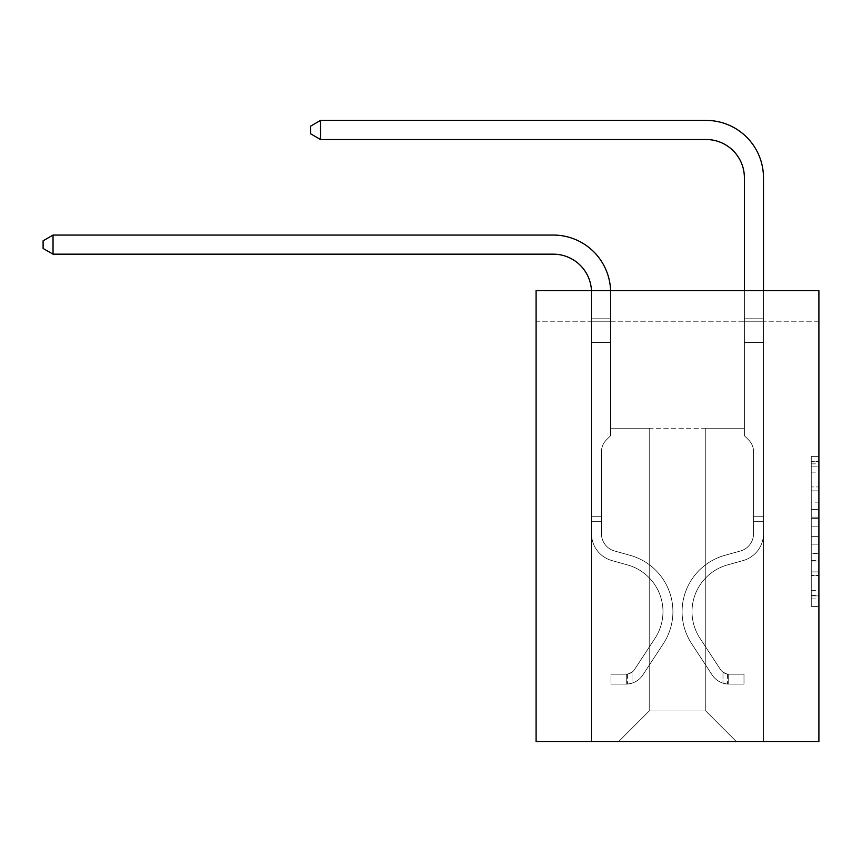 <?xml version="1.0" encoding="UTF-8"?>
<svg xmlns="http://www.w3.org/2000/svg" width="862" height="862" viewBox="0 0 862 862"><rect width="100%" height="100%" fill="white"/><g stroke="black" fill="none" stroke-linecap="round" stroke-linejoin="round"><path stroke-width="0.65" stroke-dasharray="4.31 3.23" d="M811.261 502.137L811.261 526.143L818.9 526.143L818.9 598.918L818.9 463.875L818.9 526.143L811.261 526.143L811.261 461.623L811.261 606.417L811.261 456.375L811.261 595.911L818.9 595.911L811.261 595.911L818.9 595.911L811.261 595.911L811.261 571.905L811.261 606.417L818.9 606.417L818.9 456.375L818.9 595.545L818.9 536.649L811.261 536.649L818.9 536.649L818.9 571.905L818.9 466.87L811.261 466.87L818.9 466.87L818.9 606.417L818.9 463.875L818.9 606.417L811.261 606.417L811.261 456.375L818.9 456.375L818.9 463.875L818.9 456.375L818.9 463.875L818.9 456.375L818.9 461.623L818.9 456.375L811.261 456.375L811.261 466.87L818.9 466.87L811.261 466.87L811.261 502.137L818.9 502.137M818.9 517.135L818.9 509.636L818.9 517.135L811.261 517.135L811.261 486.944L811.261 575.848L811.261 553.523L818.9 553.523L811.261 553.523L811.261 606.417L818.9 606.417L811.261 606.417L818.9 606.417L811.261 606.417L811.261 456.375L818.9 456.375L811.261 456.375L818.9 456.375L811.261 456.375L811.261 517.135L818.9 517.135M818.9 321.203L818.9 741.589L536.099 741.589L536.099 290.634L818.9 290.634L536.099 290.634L536.099 321.203L818.9 321.203L818.9 290.634L536.099 290.634L536.099 321.203L818.9 321.203M736.353 741.589L763.484 741.589L763.484 321.203L744.38 321.203L744.38 428.209L705.773 428.209L705.773 711.01L736.353 741.589L763.484 741.589L763.484 321.203L744.38 321.203L744.38 428.209L705.773 428.209L705.773 711.01L649.215 711.01L649.215 428.209L649.215 711.01L649.215 428.209L649.215 711.01L649.215 428.209L705.773 428.209L705.773 711.01L736.353 741.589L763.484 741.589L763.484 321.203L744.38 321.203L744.38 428.209L705.773 428.209L705.773 711.01L736.353 741.589L763.484 741.589L763.484 321.203L744.38 321.203L744.38 428.209L705.773 428.209L705.773 711.01L736.353 741.589L763.484 741.589L763.484 321.203L744.38 321.203L744.38 428.209L705.773 428.209L705.773 711.01L736.353 741.589L763.484 741.589L763.484 321.203L744.38 321.203L744.38 428.209L705.773 428.209L705.773 711.01L736.353 741.589L763.484 741.589L763.484 321.203L744.38 321.203L744.38 428.209L705.773 428.209L705.773 711.01L736.353 741.589L763.484 741.589L763.484 321.203L744.38 321.203L744.38 428.209L705.773 428.209L705.773 711.01L736.353 741.589L763.484 741.589L763.484 321.203L744.38 321.203L744.38 428.209L705.773 428.209L705.773 711.01L736.353 741.589L763.484 741.589L763.484 321.203L744.38 321.203L744.38 428.209L705.773 428.209L705.773 711.01L736.353 741.589L763.484 741.589L763.484 321.203L744.38 321.203L744.38 428.209L705.773 428.209L705.773 711.01L736.353 741.589L763.484 741.589L763.484 321.203L744.38 321.203L744.38 428.209L705.773 428.209L705.773 711.01L736.353 741.589L763.484 741.589L763.484 321.203L744.38 321.203L744.38 428.209L705.773 428.209L705.773 711.01L736.353 741.589L618.647 741.589L763.484 741.589L763.484 321.203L744.38 321.203L744.38 428.209L705.773 428.209L705.773 711.01L736.353 741.589L705.773 711.01L705.773 428.209L610.619 428.209L610.619 321.203L591.515 321.203L591.515 741.589L618.647 741.589L649.215 711.01L649.215 428.209L610.619 428.209L610.619 321.203L591.515 321.203L591.515 741.589L618.647 741.589L649.215 711.01L649.215 428.209L610.619 428.209L610.619 321.203L591.515 321.203L591.515 741.589L618.647 741.589L649.215 711.01L649.215 428.209L610.619 428.209L610.619 321.203L591.515 321.203L591.515 741.589L618.647 741.589L649.215 711.01L649.215 428.209L610.619 428.209L610.619 321.203L591.515 321.203L591.515 741.589L618.647 741.589L649.215 711.01L649.215 428.209L610.619 428.209L610.619 321.203L591.515 321.203L591.515 741.589L618.647 741.589L649.215 711.01L649.215 428.209L610.619 428.209L610.619 321.203L591.515 321.203L591.515 741.589L618.647 741.589L649.215 711.01L649.215 428.209L610.619 428.209L610.619 321.203L591.515 321.203L591.515 741.589L618.647 741.589L649.215 711.01L649.215 428.209L610.619 428.209L610.619 321.203L591.515 321.203L591.515 741.589L618.647 741.589L649.215 711.01L649.215 428.209L610.619 428.209L610.619 321.203L591.515 321.203L591.515 741.589L618.647 741.589L649.215 711.01L649.215 428.209L610.619 428.209L610.619 321.203L591.515 321.203L591.515 741.589L618.647 741.589L649.215 711.01L705.773 711.01L736.353 741.589M591.515 741.589L618.647 741.589L649.215 711.01L649.215 428.209L610.619 428.209L610.619 321.203L591.515 321.203L591.515 741.589L618.647 741.589L649.215 711.01L618.647 741.589L649.215 711.01L618.647 741.589L591.515 741.589L591.515 321.203L591.515 741.589M610.619 321.203L591.515 321.203L610.619 321.203L610.619 428.209L610.619 321.203M649.215 428.209L610.619 428.209L649.215 428.209M811.261 526.143L818.9 526.143L811.261 526.143M811.261 461.623L811.261 456.375L811.261 461.623L818.9 461.623L811.261 461.623M811.261 575.471L811.261 544.148L811.261 575.471L818.9 575.471L811.261 575.471M811.261 544.148L811.261 536.649L818.9 536.649L811.261 536.649L811.261 544.148L818.9 544.148L811.261 544.148M811.261 486.944L811.261 466.87L811.261 486.944L818.9 486.944L811.261 486.944M811.261 456.375L818.9 456.375L811.261 456.375L811.261 463.875L811.261 456.375L818.9 456.375M811.261 606.417L818.9 606.417L811.261 606.417L811.261 598.918L811.261 606.417M53.035 254.171L43.1 248.439L43.1 240.8L53.035 235.067L43.1 240.8L53.035 235.067L553.296 235.067A57.323 57.323 0 0 1 610.619 292.39L610.619 435.698L606.309 440.008A16.604 16.604 0 0 0 601.45 451.753L601.45 533.697L601.45 451.753A16.604 16.604 0 0 1 606.309 440.008L610.619 435.698L610.619 318.8L610.619 435.698L606.309 440.008A16.604 16.604 0 0 0 601.45 451.753L601.45 533.697L601.45 451.753A16.604 16.604 0 0 1 606.309 440.008L610.619 435.698L610.619 318.8L610.619 435.698L606.309 440.008A16.604 16.604 0 0 0 601.45 451.753L601.45 533.697L601.45 451.753A16.604 16.604 0 0 1 606.309 440.008L610.619 435.698L610.619 342.451L610.619 435.698L606.309 440.008A16.604 16.604 0 0 0 601.45 451.753L601.45 533.697A17.962 17.962 0 0 0 614.584 551.001A17.962 17.962 0 0 1 601.45 533.697A17.962 17.962 0 0 0 614.584 551.001A17.962 17.962 0 0 1 601.45 533.697L601.45 451.753A16.604 16.604 0 0 1 606.309 440.008L610.619 435.698L610.619 342.451L610.619 435.698L606.309 440.008L610.619 435.698L610.619 342.451L610.619 435.698L610.619 342.451L591.515 342.451L591.515 533.697L591.515 342.451L591.515 533.697L591.515 516.715L601.45 516.715L591.515 516.715L591.515 533.697A27.896 27.896 0 0 0 611.923 560.569A27.896 27.896 0 0 1 591.515 533.697A27.896 27.896 0 0 0 611.923 560.569A27.896 27.896 0 0 1 591.515 533.697L591.515 516.715L591.515 533.697A27.896 27.896 0 0 0 611.923 560.569A27.896 27.896 0 0 1 591.515 533.697L591.515 516.715L601.45 516.715L591.515 516.715L591.515 533.697A27.896 27.896 0 0 0 611.923 560.569A27.896 27.896 0 0 1 591.515 533.697A27.896 27.896 0 0 0 611.923 560.569A27.896 27.896 0 0 1 591.515 533.697L591.515 516.715L591.515 533.697A27.896 27.896 0 0 0 611.923 560.569A27.896 27.896 0 0 1 591.515 533.697L591.515 516.715L601.45 516.715L601.45 533.697A17.962 17.962 0 0 0 614.584 551.001A17.962 17.962 0 0 1 601.45 533.697L601.45 516.715L601.45 533.697A17.962 17.962 0 0 0 614.584 551.001A17.962 17.962 0 0 1 601.45 533.697A17.962 17.962 0 0 0 614.584 551.001A17.962 17.962 0 0 1 601.45 533.697L601.45 516.715L601.45 533.697A17.962 17.962 0 0 0 614.584 551.001A17.962 17.962 0 0 1 601.45 533.697L601.45 516.715L601.45 533.697A17.962 17.962 0 0 0 614.584 551.001A17.962 17.962 0 0 1 601.45 533.697A17.962 17.962 0 0 0 614.584 551.001L630.144 555.333L614.584 551.001A17.962 17.962 0 0 1 601.45 533.697A17.962 17.962 0 0 0 614.584 551.001L630.144 555.333L614.584 551.001A17.962 17.962 0 0 1 601.45 533.697L601.45 516.715L601.45 533.697A17.962 17.962 0 0 0 614.584 551.001L630.144 555.333L614.584 551.001A17.962 17.962 0 0 1 601.45 533.697A17.962 17.962 0 0 0 614.584 551.001L630.144 555.333L614.584 551.001A17.962 17.962 0 0 1 601.45 533.697A17.962 17.962 0 0 0 614.584 551.001L630.144 555.333A58.476 58.476 0 0 1 663.331 643.731A58.476 58.476 0 0 0 630.144 555.333L614.584 551.001L630.144 555.333A58.476 58.476 0 0 1 663.331 643.731A58.476 58.476 0 0 0 630.144 555.333A58.476 58.476 0 0 1 663.331 643.731A58.476 58.476 0 0 0 630.144 555.333L614.584 551.001A17.962 17.962 0 0 1 601.45 533.697L601.45 516.715L601.45 533.697A17.962 17.962 0 0 0 614.584 551.001L630.144 555.333A58.476 58.476 0 0 1 663.331 643.731A58.476 58.476 0 0 0 630.144 555.333L614.584 551.001L630.144 555.333A58.476 58.476 0 0 1 663.331 643.731A58.476 58.476 0 0 0 630.144 555.333A58.476 58.476 0 0 1 663.331 643.731A58.476 58.476 0 0 0 630.144 555.333L614.584 551.001L630.144 555.333A58.476 58.476 0 0 1 663.331 643.731A58.476 58.476 0 0 0 630.144 555.333A58.476 58.476 0 0 1 663.331 643.731L642.837 674.968L663.331 643.731A58.476 58.476 0 0 0 630.144 555.333L614.584 551.001A17.962 17.962 0 0 1 601.45 533.697A17.962 17.962 0 0 0 614.584 551.001L630.144 555.333A58.476 58.476 0 0 1 663.331 643.731L642.837 674.968L663.331 643.731A58.476 58.476 0 0 0 630.144 555.333A58.476 58.476 0 0 1 663.331 643.731L642.837 674.968L663.331 643.731A58.476 58.476 0 0 0 630.144 555.333A58.476 58.476 0 0 1 663.331 643.731L642.837 674.968L663.331 643.731A58.476 58.476 0 0 0 630.144 555.333L614.584 551.001L630.144 555.333A58.476 58.476 0 0 1 663.331 643.731L642.837 674.968A20.257 20.257 0 0 1 632.018 683.167C626.135 684.417 626.135 684.417 632.018 683.167C626.135 684.417 626.135 684.417 632.018 683.167A20.257 20.257 0 0 0 642.837 674.968L663.331 643.731L642.837 674.968A20.257 20.257 0 0 1 626.286 684.105A20.257 20.257 0 0 0 642.837 674.968A20.257 20.257 0 0 1 632.018 683.167C626.135 684.417 626.135 684.417 632.018 683.167C626.135 684.417 626.135 684.417 632.018 683.167A20.257 20.257 0 0 0 642.837 674.968L663.331 643.731L642.837 674.968A20.257 20.257 0 0 1 626.286 684.105A20.257 20.257 0 0 0 642.837 674.968A20.257 20.257 0 0 1 632.018 683.167C626.135 684.417 626.135 684.417 632.018 683.167C626.135 684.417 626.135 684.417 632.018 683.167A20.257 20.257 0 0 0 642.837 674.968L663.331 643.731A58.476 58.476 0 0 0 630.144 555.333A58.476 58.476 0 0 1 663.331 643.731L642.837 674.968A20.257 20.257 0 0 1 626.286 684.105A20.257 20.257 0 0 0 642.837 674.968A20.257 20.257 0 0 1 632.018 683.167C626.135 684.417 626.135 684.417 632.018 683.167C626.135 684.417 626.135 684.417 632.018 683.167A20.257 20.257 0 0 0 642.837 674.968L663.331 643.731L642.837 674.968A20.257 20.257 0 0 1 626.286 684.105A20.257 20.257 0 0 0 642.837 674.968A20.257 20.257 0 0 1 632.018 683.167C626.135 684.417 626.135 684.417 632.018 683.167C626.135 684.417 626.135 684.417 632.018 683.167A20.257 20.257 0 0 0 642.837 674.968L663.331 643.731L642.837 674.968A20.257 20.257 0 0 1 626.286 684.105A20.257 20.257 0 0 0 642.837 674.968A20.257 20.257 0 0 1 632.018 683.167C626.135 684.417 626.135 684.417 632.018 683.167C626.135 684.417 626.135 684.417 632.018 683.167A20.257 20.257 0 0 0 642.837 674.968L663.331 643.731A58.476 58.476 0 0 0 630.144 555.333A58.476 58.476 0 0 1 663.331 643.731L642.837 674.968A20.257 20.257 0 0 1 626.286 684.105A20.257 20.257 0 0 0 642.837 674.968A20.257 20.257 0 0 1 632.018 683.167C626.135 684.417 626.135 684.417 632.018 683.167C626.135 684.417 626.135 684.417 632.018 683.167A20.257 20.257 0 0 0 642.837 674.968L663.331 643.731L642.837 674.968A20.257 20.257 0 0 1 626.286 684.105L610.996 684.105L626.286 684.105A20.257 20.257 0 0 0 642.837 674.968L663.331 643.731A58.476 58.476 0 0 0 630.144 555.333L614.584 551.001A17.962 17.962 0 0 1 601.45 533.697L601.45 516.715L601.45 521.305L601.45 516.715L591.515 516.715L591.515 533.697A27.896 27.896 0 0 0 611.923 560.569A27.896 27.896 0 0 1 591.515 533.697A27.896 27.896 0 0 0 611.923 560.569L627.471 564.912L611.923 560.569A27.896 27.896 0 0 1 591.515 533.697A27.896 27.896 0 0 0 611.923 560.569L627.471 564.912L611.923 560.569A27.896 27.896 0 0 1 591.515 533.697L591.515 521.305L591.515 533.697A27.896 27.896 0 0 0 611.923 560.569L627.471 564.912L611.923 560.569A27.896 27.896 0 0 1 591.515 533.697A27.896 27.896 0 0 0 611.923 560.569L627.471 564.912L611.923 560.569A27.896 27.896 0 0 1 591.515 533.697A27.896 27.896 0 0 0 611.923 560.569L627.471 564.912A48.531 48.531 0 0 1 655.023 638.289A48.531 48.531 0 0 0 627.471 564.912A48.531 48.531 0 0 1 655.023 638.289A48.531 48.531 0 0 0 627.471 564.912L611.923 560.569L627.471 564.912A48.531 48.531 0 0 1 655.023 638.289A48.531 48.531 0 0 0 627.471 564.912L611.923 560.569A27.896 27.896 0 0 1 591.515 533.697A27.896 27.896 0 0 0 611.923 560.569L627.471 564.912A48.531 48.531 0 0 1 655.023 638.289A48.531 48.531 0 0 0 627.471 564.912A48.531 48.531 0 0 1 655.023 638.289A48.531 48.531 0 0 0 627.471 564.912L611.923 560.569L627.471 564.912A48.531 48.531 0 0 1 655.023 638.289A48.531 48.531 0 0 0 627.471 564.912L611.923 560.569L627.471 564.912A48.531 48.531 0 0 1 655.023 638.289A48.531 48.531 0 0 0 627.471 564.912A48.531 48.531 0 0 1 655.023 638.289L634.529 669.515L655.023 638.289A48.531 48.531 0 0 0 627.471 564.912A48.531 48.531 0 0 1 655.023 638.289L634.529 669.515L655.023 638.289A48.531 48.531 0 0 0 627.471 564.912L611.923 560.569A27.896 27.896 0 0 1 591.515 533.697A27.896 27.896 0 0 0 611.923 560.569L627.471 564.912A48.531 48.531 0 0 1 655.023 638.289L634.529 669.515L655.023 638.289A48.531 48.531 0 0 0 627.471 564.912A48.531 48.531 0 0 1 655.023 638.289L634.529 669.515L655.023 638.289A48.531 48.531 0 0 0 627.471 564.912A48.531 48.531 0 0 1 655.023 638.289L634.529 669.515A10.322 10.322 0 0 1 632.018 672.166C626.232 674.827 626.232 674.827 632.018 672.166C626.232 674.827 626.232 674.827 632.018 672.166A10.322 10.322 0 0 0 634.529 669.515L655.023 638.289L634.529 669.515A10.322 10.322 0 0 1 626.286 674.17A10.322 10.322 0 0 0 634.529 669.515A10.322 10.322 0 0 1 632.018 672.166C626.232 674.827 626.232 674.827 632.018 672.166C626.232 674.827 626.232 674.827 632.018 672.166A10.322 10.322 0 0 0 634.529 669.515L655.023 638.289L634.529 669.515A10.322 10.322 0 0 1 626.286 674.17A10.322 10.322 0 0 0 634.529 669.515A10.322 10.322 0 0 1 632.018 672.166C626.232 674.827 626.232 674.827 632.018 672.166C626.232 674.827 626.232 674.827 632.018 672.166A10.322 10.322 0 0 0 634.529 669.515L655.023 638.289A48.531 48.531 0 0 0 627.471 564.912L611.923 560.569L627.471 564.912A48.531 48.531 0 0 1 655.023 638.289L634.529 669.515A10.322 10.322 0 0 1 626.286 674.17A10.322 10.322 0 0 0 634.529 669.515A10.322 10.322 0 0 1 632.018 672.166C626.232 674.827 626.232 674.827 632.018 672.166C626.232 674.827 626.232 674.827 632.018 672.166A10.322 10.322 0 0 0 634.529 669.515L655.023 638.289L634.529 669.515A10.322 10.322 0 0 1 626.286 674.17A10.322 10.322 0 0 0 634.529 669.515A10.322 10.322 0 0 1 632.018 672.166C626.232 674.827 626.232 674.827 632.018 672.166C626.232 674.827 626.232 674.827 632.018 672.166A10.322 10.322 0 0 0 634.529 669.515L655.023 638.289L634.529 669.515A10.322 10.322 0 0 1 626.286 674.17A10.322 10.322 0 0 0 634.529 669.515A10.322 10.322 0 0 1 632.018 672.166C626.232 674.827 626.232 674.827 632.018 672.166C626.232 674.827 626.232 674.827 632.018 672.166A10.322 10.322 0 0 0 634.529 669.515L655.023 638.289A48.531 48.531 0 0 0 627.471 564.912A48.531 48.531 0 0 1 655.023 638.289L634.529 669.515A10.322 10.322 0 0 1 626.286 674.17A10.322 10.322 0 0 0 634.529 669.515A10.322 10.322 0 0 1 632.018 672.166A10.322 10.322 0 0 0 634.529 669.515L655.023 638.289L634.529 669.515A10.322 10.322 0 0 1 626.286 674.17L610.996 674.17L610.996 684.105L610.996 674.17L626.286 674.17L626.286 684.105L610.996 684.105L626.286 684.105L626.286 674.17L610.996 674.17L610.996 684.105L610.996 674.17L626.286 674.17L626.286 684.105L610.996 684.105L626.286 684.105L626.286 674.17L610.996 674.17L610.996 684.105L610.996 674.17L626.286 674.17L626.286 684.105L610.996 684.105L626.286 684.105L626.286 674.17L610.996 674.17L610.996 684.105L610.996 674.17L626.286 674.17L626.286 684.105L610.996 684.105L626.286 684.105L626.286 674.17L610.996 674.17L610.996 684.105L610.996 674.17L626.286 674.17L626.286 684.105L610.996 684.105L626.286 684.105L626.286 674.17L610.996 674.17L610.996 684.105L610.996 674.17L626.286 674.17L626.286 684.105L610.996 684.105L626.286 684.105L626.286 674.17L610.996 674.17L626.286 674.17L626.286 684.105L626.286 674.17A10.322 10.322 0 0 0 634.529 669.515L655.023 638.289A48.531 48.531 0 0 0 627.471 564.912L611.923 560.569A27.896 27.896 0 0 1 591.515 533.697L591.515 292.39A38.219 38.219 0 0 0 553.296 254.171L53.035 254.171L53.035 235.067L553.296 235.067A57.323 57.323 0 0 1 610.619 292.39L610.619 342.451L591.515 342.451L591.515 292.39A38.219 38.219 0 0 0 591.472 290.634A38.219 38.219 0 0 1 591.515 292.39A38.219 38.219 0 0 0 553.296 254.171L53.035 254.171L43.1 248.439L43.1 240.8L43.1 248.439L53.035 254.171L53.035 235.067L53.035 254.171L43.1 248.439L43.1 240.8L53.035 235.067L43.1 240.8L43.1 248.439L53.035 254.171L53.035 235.067L553.296 235.067A57.323 57.323 0 0 1 610.619 292.39L610.619 318.8L591.515 318.8L591.515 342.451L591.515 318.8L610.619 318.8L610.619 435.698L606.309 440.008A16.604 16.604 0 0 0 601.45 451.753A16.604 16.604 0 0 1 606.309 440.008L610.619 435.698L610.619 342.451L591.515 342.451L591.515 292.39A38.219 38.219 0 0 0 553.296 254.171L53.035 254.171L43.1 248.439L43.1 240.8L53.035 235.067L53.035 254.171L53.035 235.067L43.1 240.8L43.1 248.439L53.035 254.171L43.1 248.439L43.1 240.8L53.035 235.067L553.296 235.067A57.323 57.323 0 0 1 610.619 292.39L610.619 318.8L591.515 318.8L591.515 292.39A38.219 38.219 0 0 0 591.472 290.634A38.219 38.219 0 0 1 591.515 292.39A38.219 38.219 0 0 0 553.296 254.171L53.035 254.171L53.035 235.067L53.035 254.171L43.1 248.439L53.035 254.171L53.035 235.067L43.1 240.8L43.1 248.439L43.1 240.8L53.035 235.067L553.296 235.067A57.323 57.323 0 0 1 610.619 292.39L610.619 342.451L610.619 318.8L591.515 318.8L591.515 342.451L591.515 318.8L610.619 318.8L610.619 342.451L591.515 342.451L591.515 292.39A38.219 38.219 0 0 0 553.296 254.171L53.035 254.171L43.1 248.439L53.035 254.171L53.035 235.067L53.035 254.171L553.296 254.171L53.035 254.171L553.296 254.171L53.035 254.171L553.296 254.171L53.035 254.171L53.035 235.067L43.1 240.8L43.1 248.439L43.1 240.8L53.035 235.067L553.296 235.067A57.323 57.323 0 0 1 610.619 292.39L610.619 318.8L591.515 318.8L591.515 292.39A38.219 38.219 0 0 0 591.472 290.634A38.219 38.219 0 0 1 591.515 292.39A38.219 38.219 0 0 0 553.296 254.171L53.035 254.171L53.035 235.067L43.1 240.8L43.1 248.439L53.035 254.171L553.296 254.171A38.219 38.219 0 0 1 591.515 292.39A38.219 38.219 0 0 0 591.472 290.634M753.55 516.715L753.55 521.305L763.484 521.305L763.484 516.715L763.484 533.697L763.484 318.8L763.484 342.451L763.484 318.8L744.38 318.8L744.38 177.734A38.219 38.219 0 0 0 706.161 139.525L320.556 139.525L320.556 120.411L706.161 120.411A57.323 57.323 0 0 1 763.484 177.734L763.484 342.451L763.484 318.8L744.38 318.8L744.38 342.451L763.484 342.451L763.484 318.8L763.484 342.451L763.484 318.8L744.38 318.8L744.38 177.734A38.219 38.219 0 0 0 706.161 139.525L320.556 139.525L310.622 133.793L310.622 126.143L310.622 133.793L320.556 139.525L320.556 120.411L320.556 139.525L310.622 133.793L310.622 126.143L320.556 120.411L310.622 126.143L310.622 133.793L320.556 139.525L320.556 120.411L706.161 120.411A57.323 57.323 0 0 1 763.484 177.734L763.484 342.451L763.484 318.8L744.38 318.8L763.484 318.8L763.484 342.451L763.484 318.8L744.38 318.8L744.38 177.734A38.219 38.219 0 0 0 706.161 139.525L320.556 139.525L310.622 133.793L310.622 126.143L320.556 120.411L320.556 139.525L320.556 120.411L310.622 126.143L310.622 133.793L320.556 139.525L310.622 133.793L310.622 126.143L320.556 120.411L706.161 120.411A57.323 57.323 0 0 1 763.484 177.734L763.484 342.451L744.38 342.451L744.38 435.698L748.69 440.008A16.604 16.604 0 0 1 753.55 451.753A16.604 16.604 0 0 0 748.69 440.008L744.38 435.698L744.38 318.8L744.38 342.451L763.484 342.451L763.484 533.697A27.896 27.896 0 0 1 743.076 560.569A27.896 27.896 0 0 0 763.484 533.697L763.484 342.451L744.38 342.451L744.38 435.698L748.69 440.008A16.604 16.604 0 0 1 753.55 451.753A16.604 16.604 0 0 0 748.69 440.008L744.38 435.698L744.38 177.734A38.219 38.219 0 0 0 706.161 139.525L320.556 139.525L320.556 120.411L320.556 139.525L310.622 133.793L320.556 139.525L320.556 120.411L310.622 126.143L310.622 133.793L310.622 126.143L320.556 120.411L706.161 120.411A57.323 57.323 0 0 1 763.484 177.734L763.484 318.8L744.38 318.8L763.484 318.8L763.484 533.697A27.896 27.896 0 0 1 743.076 560.569A27.896 27.896 0 0 0 763.484 533.697L763.484 342.451L744.38 342.451L744.38 435.698L748.69 440.008A16.604 16.604 0 0 1 753.55 451.753A16.604 16.604 0 0 0 748.69 440.008L744.38 435.698L744.38 342.451L763.484 342.451L763.484 533.697A27.896 27.896 0 0 1 743.076 560.569A27.896 27.896 0 0 0 763.484 533.697L763.484 342.451L744.38 342.451L744.38 177.734A38.219 38.219 0 0 0 706.161 139.525L320.556 139.525L310.622 133.793L320.556 139.525L320.556 120.411L320.556 139.525L706.161 139.525L320.556 139.525L706.161 139.525L320.556 139.525L706.161 139.525L320.556 139.525L320.556 120.411L310.622 126.143L310.622 133.793L310.622 126.143L320.556 120.411L706.161 120.411A57.323 57.323 0 0 1 763.484 177.734L763.484 318.8L744.38 318.8L744.38 435.698L748.69 440.008A16.604 16.604 0 0 1 753.55 451.753A16.604 16.604 0 0 0 748.69 440.008L744.38 435.698L744.38 342.451L763.484 342.451L763.484 533.697A27.896 27.896 0 0 1 743.076 560.569L727.528 564.912L743.076 560.569A27.896 27.896 0 0 0 763.484 533.697L763.484 342.451L744.38 342.451L744.38 177.734A38.219 38.219 0 0 0 706.161 139.525L320.556 139.525L320.556 120.411L310.622 126.143L310.622 133.793L320.556 139.525L706.161 139.525A38.219 38.219 0 0 1 744.38 177.734L744.38 318.8L763.484 318.8L763.484 177.734L763.484 318.8L763.484 177.734L763.484 318.8L744.38 318.8L744.38 435.698L748.69 440.008A16.604 16.604 0 0 1 753.55 451.753A16.604 16.604 0 0 0 748.69 440.008L744.38 435.698L744.38 342.451L763.484 342.451L763.484 533.697A27.896 27.896 0 0 1 743.076 560.569A27.896 27.896 0 0 0 763.484 533.697L763.484 342.451L744.38 342.451L744.38 177.734L744.38 435.698L748.69 440.008A16.604 16.604 0 0 1 753.55 451.753A16.604 16.604 0 0 0 748.69 440.008L744.38 435.698L744.38 342.451L763.484 342.451L763.484 533.697A27.896 27.896 0 0 1 743.076 560.569A27.896 27.896 0 0 0 763.484 533.697L763.484 342.451L744.38 342.451L744.38 177.734L744.38 318.8L763.484 318.8L763.484 177.734L763.484 318.8L763.484 177.734L763.484 318.8L744.38 318.8L744.38 435.698L748.69 440.008A16.604 16.604 0 0 1 753.55 451.753A16.604 16.604 0 0 0 748.69 440.008L744.38 435.698L744.38 342.451L763.484 342.451L763.484 533.697L763.484 521.305L753.55 521.305L753.55 516.715L763.484 516.715L753.55 516.715L753.55 533.697L753.55 451.753L753.55 533.697A17.962 17.962 0 0 1 740.415 551.001A17.962 17.962 0 0 0 753.55 533.697L753.55 451.753L753.55 533.697L753.55 516.715L763.484 516.715L753.55 516.715L753.55 533.697A17.962 17.962 0 0 1 740.415 551.001A17.962 17.962 0 0 0 753.55 533.697L753.55 451.753L753.55 533.697A17.962 17.962 0 0 1 740.415 551.001A17.962 17.962 0 0 0 753.55 533.697L753.55 451.753L753.55 533.697L753.55 516.715L763.484 516.715L753.55 516.715L753.55 533.697A17.962 17.962 0 0 1 740.415 551.001L724.856 555.333L740.415 551.001A17.962 17.962 0 0 0 753.55 533.697L753.55 451.753L753.55 533.697A17.962 17.962 0 0 1 740.415 551.001A17.962 17.962 0 0 0 753.55 533.697L753.55 451.753L753.55 533.697L753.55 516.715L763.484 516.715M728.713 684.105A20.257 20.257 0 0 1 712.152 674.968L691.669 643.731A58.476 58.476 0 0 1 724.856 555.333L740.415 551.001A17.962 17.962 0 0 0 753.55 533.697A17.962 17.962 0 0 1 740.415 551.001L724.856 555.333L740.415 551.001A17.962 17.962 0 0 0 753.55 533.697L753.55 451.753L753.55 533.697A17.962 17.962 0 0 1 740.415 551.001A17.962 17.962 0 0 0 753.55 533.697A17.962 17.962 0 0 1 740.415 551.001L724.856 555.333A58.476 58.476 0 0 0 691.669 643.731A58.476 58.476 0 0 1 724.856 555.333L740.415 551.001A17.962 17.962 0 0 0 753.55 533.697A17.962 17.962 0 0 1 740.415 551.001A17.962 17.962 0 0 0 753.55 533.697A17.962 17.962 0 0 1 740.415 551.001L724.856 555.333L740.415 551.001A17.962 17.962 0 0 0 753.55 533.697A17.962 17.962 0 0 1 740.415 551.001L724.856 555.333L740.415 551.001A17.962 17.962 0 0 0 753.55 533.697A17.962 17.962 0 0 1 740.415 551.001A17.962 17.962 0 0 0 753.55 533.697A17.962 17.962 0 0 1 740.415 551.001L724.856 555.333A58.476 58.476 0 0 0 691.669 643.731A58.476 58.476 0 0 1 724.856 555.333L740.415 551.001A17.962 17.962 0 0 0 753.55 533.697A17.962 17.962 0 0 1 740.415 551.001L724.856 555.333A58.476 58.476 0 0 0 691.669 643.731L712.152 674.968L691.669 643.731A58.476 58.476 0 0 1 724.856 555.333L740.415 551.001L724.856 555.333A58.476 58.476 0 0 0 691.669 643.731A58.476 58.476 0 0 1 724.856 555.333L740.415 551.001L724.856 555.333A58.476 58.476 0 0 0 691.669 643.731A58.476 58.476 0 0 1 724.856 555.333L740.415 551.001L724.856 555.333A58.476 58.476 0 0 0 691.669 643.731L712.152 674.968L691.669 643.731A58.476 58.476 0 0 1 724.856 555.333L740.415 551.001L724.856 555.333A58.476 58.476 0 0 0 691.669 643.731A58.476 58.476 0 0 1 724.856 555.333A58.476 58.476 0 0 0 691.669 643.731L712.152 674.968A20.257 20.257 0 0 0 722.981 683.167A20.257 20.257 0 0 1 712.152 674.968L691.669 643.731A58.476 58.476 0 0 1 724.856 555.333A58.476 58.476 0 0 0 691.669 643.731A58.476 58.476 0 0 1 724.856 555.333A58.476 58.476 0 0 0 691.669 643.731L712.152 674.968L691.669 643.731A58.476 58.476 0 0 1 724.856 555.333A58.476 58.476 0 0 0 691.669 643.731L712.152 674.968L691.669 643.731A58.476 58.476 0 0 1 724.856 555.333A58.476 58.476 0 0 0 691.669 643.731A58.476 58.476 0 0 1 724.856 555.333A58.476 58.476 0 0 0 691.669 643.731L712.152 674.968A20.257 20.257 0 0 0 722.981 683.167C728.864 684.417 728.864 684.417 722.981 683.167C728.864 684.417 728.864 684.417 722.981 683.167A20.257 20.257 0 0 1 712.152 674.968L691.669 643.731A58.476 58.476 0 0 1 724.856 555.333A58.476 58.476 0 0 0 691.669 643.731L712.152 674.968A20.257 20.257 0 0 0 722.981 683.167C728.864 684.417 728.864 684.417 722.981 683.167C728.864 684.417 728.864 684.417 722.981 683.167A20.257 20.257 0 0 1 712.152 674.968L691.669 643.731L712.152 674.968A20.257 20.257 0 0 0 722.981 683.167C728.864 684.417 728.864 684.417 722.981 683.167C728.864 684.417 728.864 684.417 722.981 683.167A20.257 20.257 0 0 1 712.152 674.968L691.669 643.731L712.152 674.968A20.257 20.257 0 0 0 722.981 683.167C728.864 684.417 728.864 684.417 722.981 683.167C728.864 684.417 728.864 684.417 722.981 683.167A20.257 20.257 0 0 1 712.152 674.968L691.669 643.731L712.152 674.968A20.257 20.257 0 0 0 722.981 683.167C728.864 684.417 728.864 684.417 722.981 683.167C728.864 684.417 728.864 684.417 722.981 683.167A20.257 20.257 0 0 1 712.152 674.968L691.669 643.731L712.152 674.968A20.257 20.257 0 0 0 722.981 683.167C728.864 684.417 728.864 684.417 722.981 683.167C728.864 684.417 728.864 684.417 722.981 683.167A20.257 20.257 0 0 1 712.152 674.968A20.257 20.257 0 0 0 728.713 684.105L728.713 674.17A10.322 10.322 0 0 1 720.46 669.515L699.976 638.289A48.531 48.531 0 0 1 727.528 564.912L743.076 560.569L727.528 564.912A48.531 48.531 0 0 0 699.976 638.289A48.531 48.531 0 0 1 727.528 564.912L743.076 560.569A27.896 27.896 0 0 0 763.484 533.697A27.896 27.896 0 0 1 743.076 560.569A27.896 27.896 0 0 0 763.484 533.697A27.896 27.896 0 0 1 743.076 560.569L727.528 564.912L743.076 560.569A27.896 27.896 0 0 0 763.484 533.697A27.896 27.896 0 0 1 743.076 560.569A27.896 27.896 0 0 0 763.484 533.697A27.896 27.896 0 0 1 743.076 560.569L727.528 564.912L743.076 560.569A27.896 27.896 0 0 0 763.484 533.697A27.896 27.896 0 0 1 743.076 560.569L727.528 564.912A48.531 48.531 0 0 0 699.976 638.289A48.531 48.531 0 0 1 727.528 564.912L743.076 560.569A27.896 27.896 0 0 0 763.484 533.697A27.896 27.896 0 0 1 743.076 560.569A27.896 27.896 0 0 0 763.484 533.697A27.896 27.896 0 0 1 743.076 560.569L727.528 564.912L743.076 560.569A27.896 27.896 0 0 0 763.484 533.697A27.896 27.896 0 0 1 743.076 560.569L727.528 564.912A48.531 48.531 0 0 0 699.976 638.289L720.46 669.515L699.976 638.289A48.531 48.531 0 0 1 727.528 564.912L743.076 560.569L727.528 564.912A48.531 48.531 0 0 0 699.976 638.289A48.531 48.531 0 0 1 727.528 564.912L743.076 560.569L727.528 564.912A48.531 48.531 0 0 0 699.976 638.289A48.531 48.531 0 0 1 727.528 564.912L743.076 560.569L727.528 564.912A48.531 48.531 0 0 0 699.976 638.289L720.46 669.515L699.976 638.289A48.531 48.531 0 0 1 727.528 564.912L743.076 560.569L727.528 564.912A48.531 48.531 0 0 0 699.976 638.289A48.531 48.531 0 0 1 727.528 564.912A48.531 48.531 0 0 0 699.976 638.289L720.46 669.515A10.322 10.322 0 0 0 722.981 672.166C728.767 674.827 728.767 674.827 722.981 672.166C728.767 674.827 728.767 674.827 722.981 672.166A10.322 10.322 0 0 1 720.46 669.515L699.976 638.289A48.531 48.531 0 0 1 727.528 564.912A48.531 48.531 0 0 0 699.976 638.289A48.531 48.531 0 0 1 727.528 564.912A48.531 48.531 0 0 0 699.976 638.289L720.46 669.515L699.976 638.289A48.531 48.531 0 0 1 727.528 564.912A48.531 48.531 0 0 0 699.976 638.289L720.46 669.515L699.976 638.289A48.531 48.531 0 0 1 727.528 564.912A48.531 48.531 0 0 0 699.976 638.289A48.531 48.531 0 0 1 727.528 564.912A48.531 48.531 0 0 0 699.976 638.289L720.46 669.515A10.322 10.322 0 0 0 722.981 672.166C728.767 674.827 728.767 674.827 722.981 672.166C728.767 674.827 728.767 674.827 722.981 672.166A10.322 10.322 0 0 1 720.46 669.515L699.976 638.289A48.531 48.531 0 0 1 727.528 564.912A48.531 48.531 0 0 0 699.976 638.289L720.46 669.515A10.322 10.322 0 0 0 722.981 672.166C728.767 674.827 728.767 674.827 722.981 672.166C728.767 674.827 728.767 674.827 722.981 672.166A10.322 10.322 0 0 1 720.46 669.515L699.976 638.289L720.46 669.515A10.322 10.322 0 0 0 722.981 672.166C728.767 674.827 728.767 674.827 722.981 672.166C728.767 674.827 728.767 674.827 722.981 672.166A10.322 10.322 0 0 1 720.46 669.515L699.976 638.289L720.46 669.515A10.322 10.322 0 0 0 722.981 672.166C728.767 674.827 728.767 674.827 722.981 672.166C728.767 674.827 728.767 674.827 722.981 672.166A10.322 10.322 0 0 1 720.46 669.515L699.976 638.289L720.46 669.515A10.322 10.322 0 0 0 722.981 672.166C728.767 674.827 728.767 674.827 722.981 672.166C728.767 674.827 728.767 674.827 722.981 672.166A10.322 10.322 0 0 1 720.46 669.515L699.976 638.289L720.46 669.515A10.322 10.322 0 0 0 722.981 672.166C728.767 674.827 728.767 674.827 722.981 672.166C728.767 674.827 728.767 674.827 722.981 672.166A10.322 10.322 0 0 1 720.46 669.515A10.322 10.322 0 0 0 728.713 674.17L728.713 684.105L743.992 684.105L728.713 684.105A20.257 20.257 0 0 1 712.152 674.968A20.257 20.257 0 0 0 728.713 684.105L728.713 674.17L743.992 674.17L728.713 674.17A10.322 10.322 0 0 1 720.46 669.515A10.322 10.322 0 0 0 728.713 674.17L728.713 684.105L743.992 684.105L743.992 674.17L743.992 684.105L728.713 684.105A20.257 20.257 0 0 1 712.152 674.968A20.257 20.257 0 0 0 728.713 684.105L728.713 674.17L743.992 674.17L728.713 674.17A10.322 10.322 0 0 1 720.46 669.515A10.322 10.322 0 0 0 728.713 674.17L728.713 684.105L743.992 684.105L743.992 674.17L743.992 684.105L728.713 684.105A20.257 20.257 0 0 1 712.152 674.968A20.257 20.257 0 0 0 728.713 684.105L728.713 674.17L743.992 674.17L728.713 674.17A10.322 10.322 0 0 1 720.46 669.515A10.322 10.322 0 0 0 728.713 674.17L728.713 684.105L743.992 684.105L743.992 674.17L743.992 684.105L728.713 684.105A20.257 20.257 0 0 1 712.152 674.968A20.257 20.257 0 0 0 728.713 684.105L728.713 674.17L743.992 674.17L728.713 674.17A10.322 10.322 0 0 1 720.46 669.515A10.322 10.322 0 0 0 728.713 674.17L728.713 684.105L743.992 684.105L743.992 674.17L743.992 684.105L728.713 684.105A20.257 20.257 0 0 1 712.152 674.968A20.257 20.257 0 0 0 728.713 684.105L728.713 674.17L743.992 674.17L728.713 674.17A10.322 10.322 0 0 1 720.46 669.515A10.322 10.322 0 0 0 728.713 674.17L728.713 684.105L743.992 684.105L743.992 674.17L743.992 684.105L728.713 684.105A20.257 20.257 0 0 1 712.152 674.968A20.257 20.257 0 0 0 728.713 684.105L728.713 674.17L743.992 674.17L728.713 674.17A10.322 10.322 0 0 1 720.46 669.515A10.322 10.322 0 0 0 728.713 674.17L728.713 684.105L743.992 684.105L743.992 674.17L743.992 684.105L728.713 684.105M591.515 533.697L591.515 318.8L591.515 342.451L610.619 342.451L591.515 342.451L591.515 533.697L591.515 342.451L610.619 342.451L591.515 342.451L591.515 533.697L591.515 318.8L610.619 318.8L591.515 318.8L591.515 292.39L591.515 318.8L610.619 318.8L591.515 318.8L591.515 292.39L591.515 342.451L610.619 342.451L610.619 318.8L591.515 318.8L610.619 318.8L610.619 292.39L610.619 342.451L591.515 342.451L591.515 533.697L591.515 342.451L610.619 342.451L591.515 342.451L591.515 533.697L591.515 292.39L591.515 318.8L610.619 318.8L610.619 292.39L610.619 342.451L591.515 342.451L610.619 342.451L610.619 292.39L610.619 318.8L591.515 318.8L591.515 292.39L591.515 533.697M706.161 120.411A57.323 57.323 0 0 1 763.484 177.734A57.323 57.323 0 0 0 706.161 120.411A57.323 57.323 0 0 1 763.484 177.734A57.323 57.323 0 0 0 706.161 120.411A57.323 57.323 0 0 1 763.484 177.734A57.323 57.323 0 0 0 706.161 120.411A57.323 57.323 0 0 1 763.484 177.734A57.323 57.323 0 0 0 706.161 120.411L320.556 120.411L310.622 126.143L320.556 120.411L706.161 120.411M53.035 235.067L553.296 235.067A57.323 57.323 0 0 1 610.619 292.39A57.323 57.323 0 0 0 553.296 235.067A57.323 57.323 0 0 1 610.619 292.39A57.323 57.323 0 0 0 553.296 235.067A57.323 57.323 0 0 1 610.619 292.39A57.323 57.323 0 0 0 553.296 235.067A57.323 57.323 0 0 1 610.619 292.39A57.323 57.323 0 0 0 610.587 290.634M601.45 533.697L601.45 451.753A16.604 16.604 0 0 1 606.309 440.008A16.604 16.604 0 0 0 601.45 451.753A16.604 16.604 0 0 1 606.309 440.008A16.604 16.604 0 0 0 601.45 451.753L601.45 533.697M763.484 290.634L763.484 318.8L744.38 318.8L744.38 177.734L744.38 290.634M591.515 521.305L591.515 516.715L591.515 521.305L601.45 521.305L591.515 521.305M601.45 516.715L591.515 516.715M610.619 435.698L606.309 440.008L610.619 435.698M632.018 672.166C626.232 674.827 626.232 674.827 632.018 672.166C626.232 674.827 626.232 674.827 632.018 672.166L632.018 683.167L632.018 672.166M610.996 684.105L610.996 674.17L610.996 684.105M743.992 674.17L729.09 674.17L743.992 674.17L743.992 684.105L743.992 674.17M722.981 683.167C728.864 684.417 728.864 684.417 722.981 683.167C728.864 684.417 728.864 684.417 722.981 683.167L722.981 672.166L722.981 683.167M320.556 120.411L310.622 126.143L310.622 133.793L320.556 139.525M811.261 571.905L818.9 571.905L811.261 571.905M811.261 560.656L818.9 560.656M811.261 490.887L818.9 490.887L811.261 490.887M811.261 463.875L818.9 463.875M811.261 598.918L818.9 598.918M811.261 590.664L818.9 590.664M811.261 472.128L818.9 472.128M811.261 518.644L818.9 518.644L811.261 518.644M811.261 561.033L818.9 561.033L811.261 561.033M811.261 575.848L818.9 575.848L811.261 575.848M811.261 509.636L818.9 509.636L811.261 509.636M753.55 521.305L763.484 521.305L753.55 521.305M811.261 595.545L818.9 595.545M811.261 595.911L818.9 595.911M811.261 466.87L818.9 466.87M627.439 674.062L627.439 684.051M727.56 674.062L727.56 684.051"/><path stroke-width="1.29" d="M818.9 290.634L818.9 741.589L536.099 741.589L536.099 290.634L818.9 290.634M591.472 290.634A38.219 38.219 0 0 0 553.296 254.171A38.219 38.219 0 0 1 591.472 290.634A38.219 38.219 0 0 0 553.296 254.171A38.219 38.219 0 0 1 591.472 290.634A38.219 38.219 0 0 0 553.296 254.171A38.219 38.219 0 0 1 591.472 290.634A38.219 38.219 0 0 0 553.296 254.171L53.035 254.171L43.1 248.439L43.1 240.8L53.035 235.067L553.296 235.067A57.323 57.323 0 0 1 610.587 290.634M744.38 290.634L744.38 177.734A38.219 38.219 0 0 0 706.161 139.525L320.556 139.525L310.622 133.793L310.622 126.143L320.556 120.411L706.161 120.411A57.323 57.323 0 0 1 763.484 177.734L763.484 290.634M53.035 235.067L553.296 235.067L53.035 235.067L553.296 235.067L53.035 235.067L553.296 235.067L53.035 235.067L53.035 254.171M744.38 177.734A38.219 38.219 0 0 0 706.161 139.525A38.219 38.219 0 0 1 744.38 177.734A38.219 38.219 0 0 0 706.161 139.525A38.219 38.219 0 0 1 744.38 177.734A38.219 38.219 0 0 0 706.161 139.525A38.219 38.219 0 0 1 744.38 177.734M320.556 120.411L706.161 120.411L320.556 120.411L706.161 120.411L320.556 120.411L706.161 120.411L320.556 120.411L320.556 139.525"/></g></svg>
